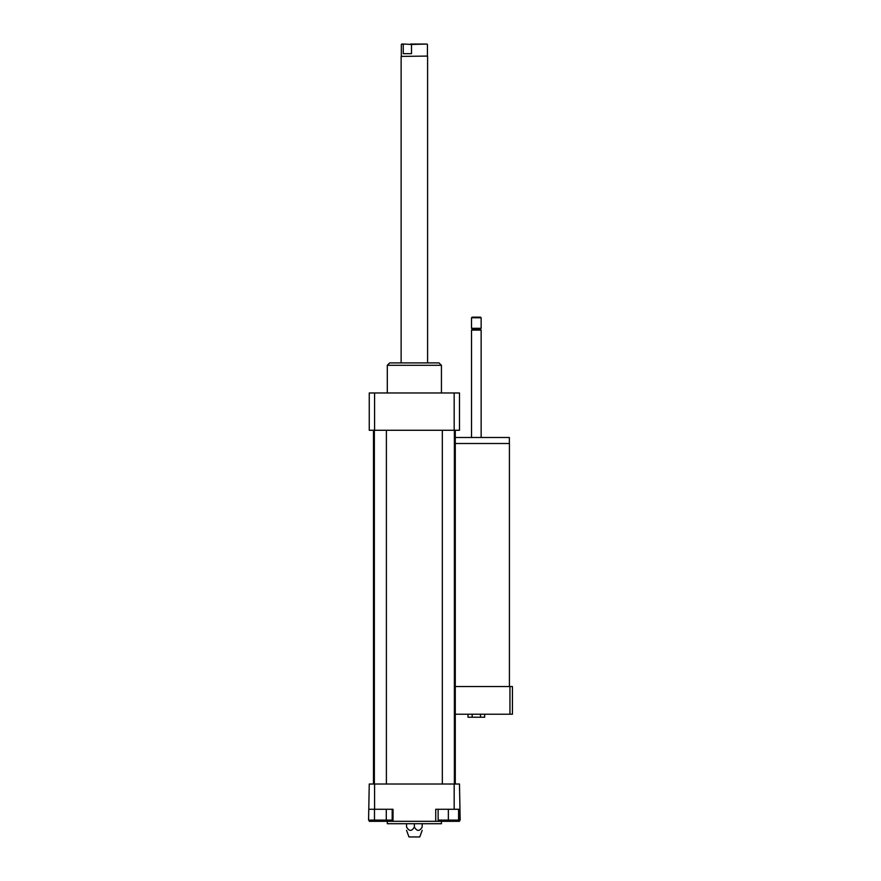 <?xml version="1.0" encoding="UTF-8"?>
<svg xmlns="http://www.w3.org/2000/svg" width="881" height="881" viewBox="0 0 881 881"><rect width="100%" height="100%" fill="white"/><g stroke="black" fill="none" stroke-linecap="round" stroke-linejoin="round"><path stroke-width="1.32" d="M386.285 809.276L386.285 820.101L392.188 820.101L392.188 809.276M369.249 809.276L374.579 809.276L374.579 784.013L369.249 784.013L368.566 820.101L386.285 820.101M374.48 809.276L374.48 820.101M438.132 809.276L438.132 820.101L458.583 820.101L458.583 809.276M448.363 809.276L459.486 809.276L459.486 821.312L435.721 821.312L435.721 809.276L448.363 809.276L448.363 820.101M459.486 820.101L460.168 820.101L459.486 784.013L454.167 784.013L454.167 809.276M374.579 809.276L393.025 809.276L393.025 821.312L369.249 821.312L369.249 820.101M393.025 821.312L435.721 821.312M374.579 784.013L454.167 784.013M422.186 823.713L422.186 827.017C422.186 831.488 422.186 831.488 422.186 827.017C422.186 831.488 422.186 831.488 422.186 827.017C419.587 831.488 416.977 831.488 414.367 827.017C411.757 831.488 409.158 831.488 406.548 827.017C406.548 831.488 406.548 831.488 406.548 827.017C406.548 831.488 406.548 831.488 406.548 827.017L406.548 823.713M414.367 827.017L414.367 823.713M406.548 830.343L408.96 836.95L419.785 836.95L422.186 830.343M387.299 821.312L387.299 823.713L441.436 823.713L441.436 821.312M387.299 392.97L387.299 365.296L441.436 365.296L441.436 392.97M387.299 365.296L389.699 362.895L439.035 362.895L441.436 365.296M454.167 430.269L454.167 392.97L459.486 392.97L459.486 430.269L369.249 430.269L369.249 392.97L374.579 392.97L374.579 430.269M454.167 392.97L374.579 392.97M455.279 430.269L455.279 784.013M386.396 430.269L386.396 784.013M454.376 430.269L454.376 784.013M411.504 53.675L403.256 53.675L403.256 44.468L404.247 44.05L411.504 44.468L411.504 53.675L403.256 53.675M404.247 44.05L401.736 44.05L403.256 44.468M411.504 44.468L426.999 44.05L410.524 44.05M427.428 44.468L427.428 56.087L401.13 56.395L401.13 362.895M427.428 56.087L401.13 56.395M467.998 714.227L467.998 717.233L484.671 717.233L484.671 714.227M472.161 714.227L472.161 717.233M480.497 714.227L480.497 717.233M455.279 443.506L509.416 443.506L509.416 686.552M455.279 437.494L509.361 437.494L509.361 443.506M471.522 437.494L471.522 330.111L481.147 330.111L481.147 437.494M471.522 330.111L472.425 329.208L480.244 329.208L481.147 330.111M476.335 328.305L481.147 328.305L481.147 317.777L471.522 317.777L471.522 328.305L476.335 328.305M471.522 317.777L472.128 317.171L480.541 317.171L481.147 317.777M455.279 714.227L512.434 714.227L512.434 686.552L455.279 686.552M509.956 686.552L509.956 714.227M373.467 430.269L373.467 784.013M374.359 430.269L374.359 784.013M442.339 430.269L442.339 784.013M401.318 44.468L401.318 56.087M427.604 56.395L427.604 362.895M480.244 329.208L481.147 328.305M472.425 329.208L471.522 328.305"/></g></svg>
